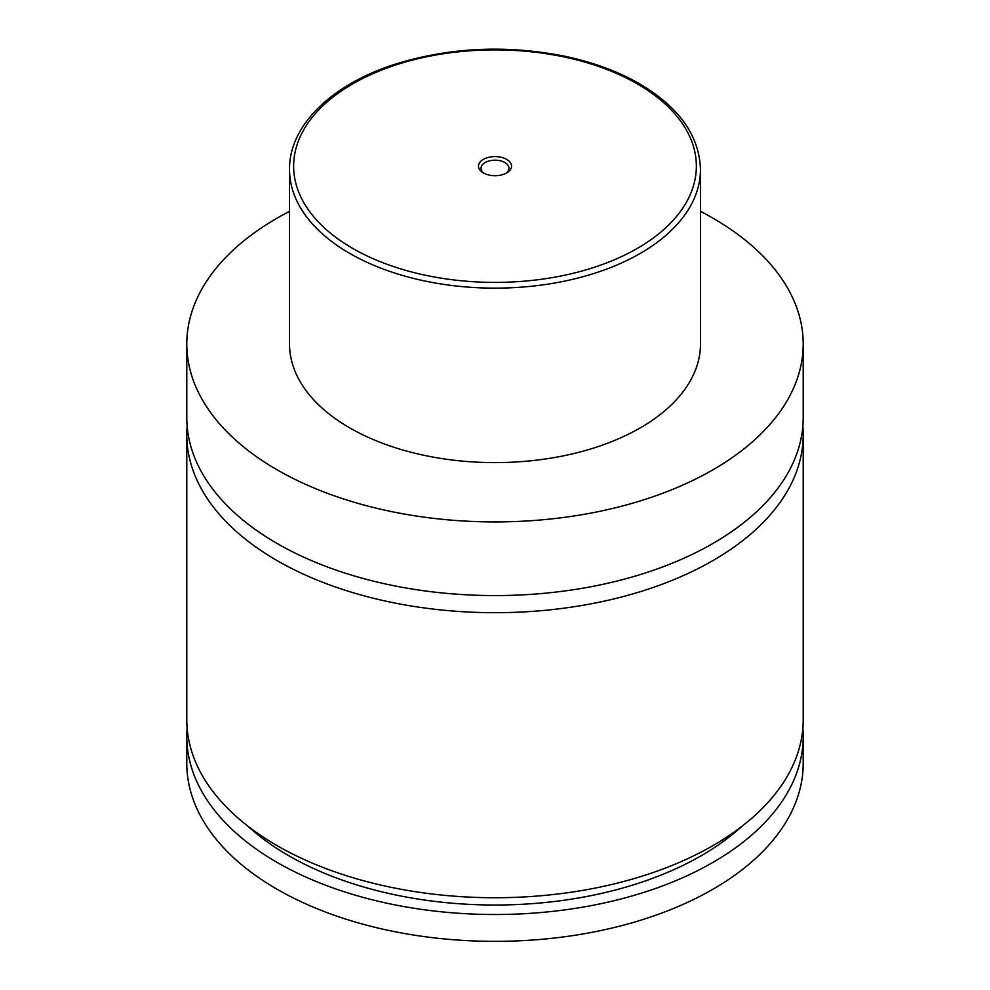 <?xml version="1.0" encoding="UTF-8"?>
<svg xmlns="http://www.w3.org/2000/svg" width="990" height="990" viewBox="0 0 990 990"><rect width="100%" height="100%" fill="white"/><g stroke="black" fill="none" stroke-linecap="round" stroke-linejoin="round"><path stroke-width="1.49" d="M700.475 211.353A308.212 177.94 180 0 1 712.936 218.159A308.212 177.94 180 0 1 803.212 343.988L803.212 417.632A308.212 177.94 180 0 1 612.946 582.033A308.212 177.94 180 0 1 277.064 543.461A308.212 177.94 180 0 1 186.788 417.632L186.788 343.988A308.212 177.94 180 0 1 289.526 211.353M802.853 426.195A308.212 177.94 180 0 1 803.212 434.746A308.212 177.94 180 0 1 612.946 599.148A308.212 177.94 180 0 1 277.064 560.575A308.212 177.94 180 0 1 186.788 434.746A308.212 177.94 180 0 1 187.147 426.195M483.306 172.904A16.545 9.553 0 0 0 506.694 172.904A16.545 9.553 0 0 0 506.694 159.39A16.545 9.553 0 0 0 483.306 159.39A16.545 9.553 0 0 0 483.306 172.904L483.306 172.904M505.717 173.423A13.971 8.069 0 0 0 508.971 168.238A13.971 8.069 0 0 0 504.875 162.533A13.971 8.069 0 0 0 489.654 160.788A13.971 8.069 0 0 0 481.029 168.238A13.971 8.069 0 0 0 484.283 173.423M700.475 169.5L700.475 343.988A205.475 118.627 180 0 1 573.631 453.581A205.475 118.627 180 0 1 349.705 427.866A205.475 118.627 180 0 1 289.526 343.988L289.526 169.5A205.475 118.627 180 0 0 349.705 253.391A205.475 118.627 180 0 0 573.631 279.106A205.475 118.627 180 0 0 700.475 169.5C699.41 135.704 679.066 107.118 639.441 83.729C617.574 71.193 592.218 61.925 563.36 55.947C506.162 44.847 450.784 47.372 397.25 63.546C332.442 83.519 288.969 125.223 289.526 169.5M803.212 343.988A308.212 177.94 180 0 1 612.946 508.377A308.212 177.94 180 0 1 277.064 469.805A308.212 177.94 180 0 1 186.788 343.988M803.212 434.746L803.212 719.792A308.212 177.94 180 0 1 612.946 884.194A308.212 177.94 180 0 1 277.064 845.621A308.212 177.94 180 0 1 186.788 719.792L186.788 434.746M742.092 826.155A291.778 168.461 180 0 1 247.908 826.155M802.865 728.182A308.212 177.94 180 0 1 803.212 736.572L803.212 763.414A308.212 177.94 180 0 1 612.946 927.816A308.212 177.94 180 0 1 277.064 889.243A308.212 177.94 180 0 1 186.788 763.414L186.788 736.572A308.212 177.94 180 0 1 187.135 728.182M803.212 736.572A308.212 177.94 180 0 1 612.946 900.974A308.212 177.94 180 0 1 277.064 862.389A308.212 177.94 180 0 1 186.788 736.572M352.613 248.354A201.366 116.263 0 0 0 637.387 248.354A201.366 116.263 0 0 0 637.387 83.94A201.366 116.263 0 0 0 352.613 83.94A201.366 116.263 0 0 0 352.613 248.354"/></g></svg>
